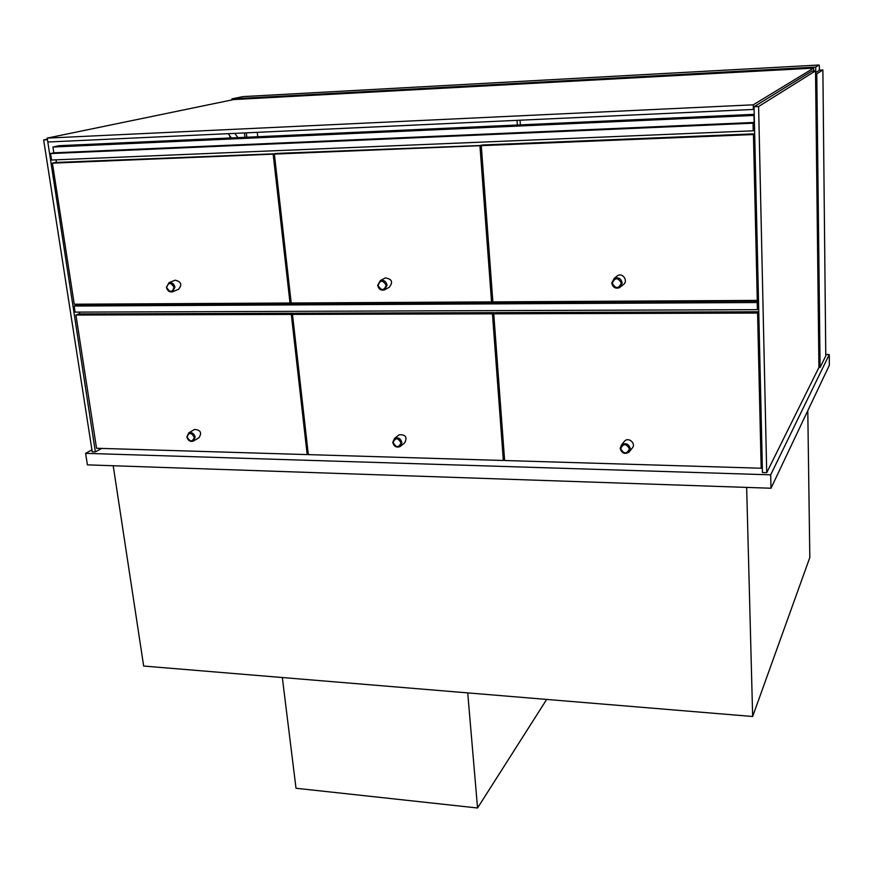 <?xml version="1.0" encoding="UTF-8"?>
<svg xmlns="http://www.w3.org/2000/svg" width="873" height="873" viewBox="0 0 873 873"><rect width="100%" height="100%" fill="white"/><g stroke="black" fill="none" stroke-linecap="round" stroke-linejoin="round"><path stroke-width="1.31" d="M91.927 449.879L85.598 453.338L87.409 464.862L770.99 488.236L829.35 365.252L829.252 354.569L825.771 354.547M770.99 488.236L770.695 474.836L829.252 354.569M85.598 453.338L770.695 474.836M746.655 487.407L752.657 716.493L809.817 557.509L807.787 410.681M752.657 716.493L143.663 666.044L113.206 465.746M815.557 73.943L816.779 73.878L820.085 367.446L818.929 367.435L815.524 70.877L811.879 71.073L754.054 106.713L758.604 106.506L766.712 472.686L762.456 472.555L754.054 106.713M820.085 367.446L825.782 355.9L822.879 69.949L816.779 73.878M819.3 70.146L822.879 69.949M246.328 132.838L246.852 137.225M237.936 137.618L234.815 133.373M244.462 132.925L244.975 137.301M231.334 137.923L228.191 133.678M819.452 67.832L819.19 70.407L815.786 72.568L815.72 67.09L819.136 65.006L819.452 67.832M232.043 99.904L231.912 98.867L815.72 67.09M243.054 96.597L231.912 98.867M47.218 138.109L753.257 104.825L753.366 109.441L47.829 142.004L47.218 138.109L233.637 99.577L813.625 68.116L813.658 70.975M520.046 120.212L520.363 124.883M517.34 125.025L517.034 120.343M257.251 132.336L257.753 136.734M766.712 472.686L818.929 367.435M815.524 70.877L758.604 106.506M47.382 139.134L43.65 139.909L92.232 451.821L95.353 451.908L47.458 139.647M43.65 139.909L46.924 139.756M101.694 448.416L95.353 451.908M229.752 135.653L230.036 137.978M282.328 677.535L296.012 788.264L477.553 807.994L467.721 692.889M546.673 699.437L477.553 807.994M813.625 68.116L753.257 104.825M754.108 108.972L753.366 109.441M754.261 115.422L52.937 147.024L59.091 145.693L754.228 114.33M56.036 159.835L56.439 162.433M52.937 147.024L53.831 152.83L50.547 153.561L51.551 160.021L753.224 130.819L754.588 129.87M50.547 153.561L753.05 123.191L753.224 130.819M53.831 152.83L754.152 122.449L753.05 123.191M753.988 115.585L754.152 122.449M79.487 312.108L79.77 313.931M77.173 304.197L77.271 304.819L74.161 306.03L75.1 312.119L757.382 309.664L758.681 307.896M74.161 306.03L757.218 302.527L757.382 309.664M77.271 304.819L758.266 301.13L757.218 302.527M758.364 294.397L758.266 301.13M291.146 302.462L290.022 303.018L273.162 154.15L52.413 163.164L74.249 304.219L290.022 303.018M275.573 153.757L55.315 162.476L52.413 163.164M275.541 153.462L273.162 154.15M757.284 300.41L758.222 299.177L754.414 133.842L753.443 134.54L481.274 145.649L492.863 301.883L757.284 300.41L753.443 134.54M754.414 133.842L483.085 144.962L481.274 145.649M761.18 468.223L762.074 466.477L758.506 311.781L757.578 313.058L493.747 313.822L504.616 460.518L761.18 468.223L757.578 313.058M758.506 311.781L495.46 312.621L493.747 313.822M308.245 453.829L307.176 454.593L291.309 314.411L75.918 315.033L96.543 448.264L307.176 454.593M293.623 313.822L293.557 313.254L78.679 313.931L75.918 315.033M293.557 313.254L291.309 314.411M174.033 287.37C172.287 292.63 169.831 292.651 166.678 287.435C168.413 282.175 170.868 282.143 174.033 287.37M174.927 287.228C174.033 283.812 172.068 282.285 169.046 282.645L166.427 287.315C167.343 290.753 169.307 292.269 172.352 291.877L174.927 287.228M172.974 291.615L178.441 289.345C182.392 284.784 181.311 281.728 175.167 280.178L174.535 280.429M194.297 437.286C192.573 442.164 190.172 442.098 187.106 437.089C188.83 432.211 191.231 432.277 194.297 437.286M195.159 437.111C194.079 433.488 191.962 432.07 188.786 432.844L186.866 436.893C187.957 440.527 190.085 441.945 193.26 441.149L195.159 437.111M193.741 440.854L199.033 437.668C202.067 432.735 200.594 429.974 194.603 429.407L194.112 429.702M629.466 448.886C626.814 454.255 623.889 454.178 620.692 448.657C623.344 443.277 626.268 443.364 629.466 448.886M630.306 448.7C628.735 443.8 625.788 442.556 621.478 444.979L620.19 448.427C621.794 453.371 624.762 454.582 629.073 452.083L630.306 448.7M629.608 451.396L632.15 448.155C636.537 443.921 628.702 436.598 624.61 441.105L624.053 441.793M621.314 283.114C618.586 288.952 615.563 288.974 612.268 283.201C614.985 277.352 617.997 277.319 621.314 283.114M622.176 282.961C621.074 278.476 618.4 276.959 614.177 278.422L611.744 283.059C612.89 287.588 615.585 289.083 619.841 287.523L622.176 282.961M620.943 286.584L623.082 284.762C628.724 281.543 622.907 272.18 617.462 275.726L616.338 276.654M492.798 301.054L491.554 301.894L479.943 145.704L274.373 154.095L291.2 303.007L491.554 301.894M481.787 145.453L276.752 153.408L274.373 154.095M481.754 145.016L479.943 145.704M504.529 459.318L503.35 460.486L492.448 313.822L292.488 314.4L308.333 454.626L503.35 460.486M494.227 313.483L494.162 312.621L294.736 313.254L292.488 314.4M494.162 312.621L492.448 313.822M386.182 285.351C383.989 290.884 381.272 290.905 378.042 285.427C380.224 279.884 382.941 279.862 386.182 285.351M387.066 285.209C386.128 281.39 383.913 279.829 380.41 280.517L377.671 285.296C378.62 289.127 380.857 290.676 384.382 289.956L387.066 285.209M385.244 289.476L389.205 287.304C393.33 282.055 392.01 278.923 385.266 277.941L384.404 278.4M401.034 442.797C398.885 447.904 396.244 447.838 393.112 442.589C395.262 437.471 397.902 437.537 401.034 442.797M401.886 442.622C400.685 438.508 398.241 437.1 394.552 438.41L392.752 442.371C393.985 446.507 396.44 447.904 400.129 446.55L401.886 442.622M400.696 446.081L404.69 442.862C407.495 437.144 405.65 434.448 399.168 434.776L398.579 435.234M242.934 96.608L819.136 65.017M819.136 65.006L242.956 96.597M175.167 280.178L169.046 282.645M194.603 429.407L188.786 432.844M624.61 441.105L621.478 444.979M617.462 275.726L614.177 278.422M385.266 277.941L380.41 280.517M399.168 434.776L394.552 438.41"/></g></svg>
